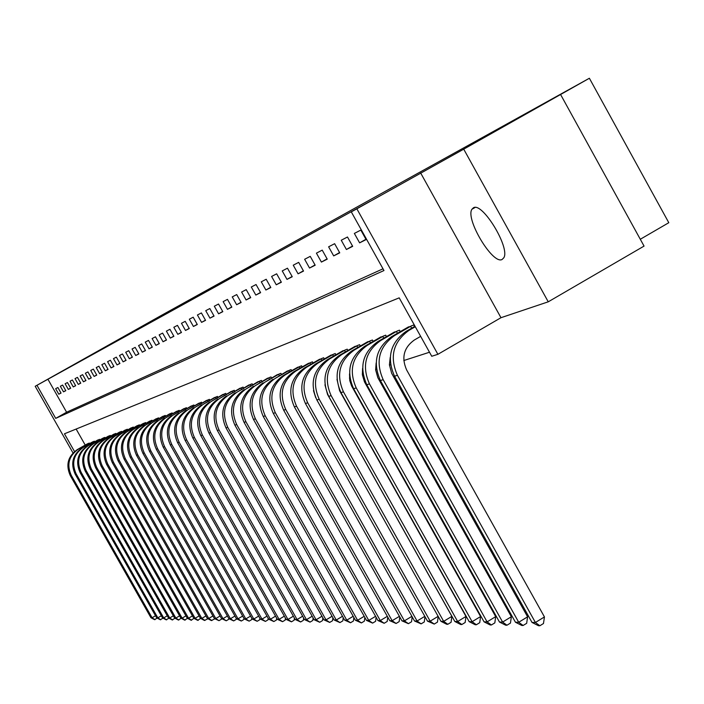 <?xml version="1.0" encoding="UTF-8"?>
<svg xmlns="http://www.w3.org/2000/svg" width="704" height="704" viewBox="0 0 704 704"><rect width="100%" height="100%" fill="white"/><g stroke="black" fill="none" stroke-linecap="round" stroke-linejoin="round"><path stroke-width="1.06" d="M253.378 264.792L195.914 297L253.378 264.792M473.414 207.803L471.935 209.255C465.15 218.874 492.677 264.801 502.066 259.503L503.835 257.752C510.321 247.702 482.293 201.714 473.414 207.803M267.458 257.136L223.969 281.494L267.458 257.136M560.683 94.688L644.054 246.092L548.249 301.814L463.725 149.169L589.38 78.25L160.838 315.7L35.2 386.276L370.005 201.37L351.287 211.878L356.849 208.815L437.897 354.314L431.746 356.268L399.194 297.854L64.451 433.796L74.51 451.528M463.725 149.169L356.849 208.815M262.9 259.53L204.31 292.362L262.9 259.53M267.432 256.995L213.796 287.118L267.467 257.048M47.881 379.174L66.598 412.218L383.011 268.814M58.793 394.214L61.037 393.078L57.886 387.517L55.651 388.678L58.793 394.214L60.984 392.982M63.501 391.846L65.806 390.685L62.621 385.062L60.333 386.25L63.501 391.846L65.745 390.579M68.323 389.418L70.673 388.23L67.452 382.545L65.12 383.759L68.323 389.418L70.611 388.124M73.251 386.936L75.654 385.73L72.398 379.975L70.013 381.216L73.251 386.936L75.592 385.616M78.294 384.402L80.749 383.17L77.458 377.353L75.02 378.62L78.294 384.402L80.687 383.055M83.442 381.806L85.958 380.547L82.632 374.66L80.133 375.962L83.442 381.806L85.897 380.424M88.713 379.157L91.291 377.863L87.921 371.906L85.369 373.234L88.713 379.157L91.221 377.74M94.116 376.438L96.747 375.118L93.342 369.09L90.728 370.454L94.116 376.438L96.677 374.994M99.634 373.666L102.335 372.302L98.894 366.212L96.21 367.602L99.634 373.666L102.265 372.178M105.292 370.814L108.055 369.424L104.57 363.255L101.825 364.681L105.292 370.814L107.985 369.301M111.082 367.902L113.916 366.476L110.387 360.237L107.58 361.698L111.082 367.902L113.846 366.344M117.022 364.918L119.926 363.458L116.354 357.13L113.476 358.635L117.022 364.918L119.847 363.326M123.103 361.856L126.078 360.36L122.47 353.954L119.513 355.494L123.103 361.856L125.998 360.219M129.342 358.714L132.387 357.183L128.735 350.698L125.708 352.273L129.342 358.714L132.308 357.042M135.731 355.502L138.864 353.927L135.159 347.362L132.053 348.973L135.731 355.502L138.785 353.778M142.296 352.194L145.508 350.583L141.75 343.93L138.565 345.585L142.296 352.194L145.42 350.434M149.028 348.814L152.319 347.151L148.518 340.41L145.253 342.118L149.028 348.814L152.231 347.002M155.936 345.338L159.315 343.631L155.47 336.802L152.108 338.545L155.936 345.338L159.227 343.473M163.029 341.766L166.505 340.014L162.606 333.098L159.157 334.884L163.029 341.766L166.417 339.856M170.324 338.096L173.888 336.301L169.937 329.287L166.39 331.126L170.324 338.096L173.8 336.134M177.813 334.33L181.474 332.482L177.47 325.371L173.826 327.263L177.813 334.33L181.386 332.314M185.504 330.458L189.279 328.557L185.222 321.341L181.474 323.286L185.504 330.458L189.182 328.381M193.424 326.471L197.305 324.518L193.186 317.196L189.332 319.202L193.424 326.471L197.208 324.342M201.573 322.37L205.559 320.364L201.388 312.937L197.419 314.996L201.573 322.37L205.462 320.179M209.95 318.155L214.06 316.087L209.827 308.554L205.744 310.675L209.95 318.155L213.954 315.894M218.583 313.817L222.816 311.678L218.522 304.031L214.315 306.214L218.583 313.817L222.71 311.485M227.471 309.338L231.836 307.146L227.48 299.376L223.142 301.629L227.471 309.338L231.722 306.944M236.641 304.726L241.138 302.465L236.711 294.58L232.241 296.903L236.641 304.726L241.014 302.254M246.083 299.974L250.721 297.642L246.233 289.634L241.622 292.028L246.083 299.974L250.598 297.422M255.825 295.073L260.612 292.662L256.054 284.53L251.302 286.994L255.825 295.073L260.489 292.442M265.883 290.013L270.82 287.531L266.191 279.259L261.281 281.811L265.883 290.013L270.697 287.294M276.267 284.794L281.371 282.225L276.663 273.812L271.594 276.452L276.267 284.794L281.23 281.987M286.986 279.391L292.266 276.742L287.478 268.189L282.242 270.917L286.986 279.391L292.125 276.496M298.074 273.812L303.53 271.075L298.672 262.372L293.251 265.188L298.074 273.812L303.389 270.82M309.54 268.048L315.181 265.206L310.244 256.362L304.638 259.274L309.54 268.048L315.04 264.942M321.402 262.082L327.246 259.142L322.221 250.131L316.422 253.15L321.402 262.082L327.096 258.861M333.687 255.895L339.742 252.85L334.629 243.69L328.618 246.814L333.687 255.895L339.583 252.569M346.412 249.498L352.686 246.338L347.486 237.002L341.255 240.24L346.412 249.498L352.519 246.039M359.612 242.854L366.115 239.58L360.818 230.076L354.358 233.429L359.612 242.854L365.939 239.272M349.43 378.092L349.906 377.942M362.296 373.938L362.982 373.718M375.628 369.626L376.534 369.336M389.453 365.165L390.597 364.795M403.797 360.536L429.493 352.238M76.138 429.044L85.219 445.069M87.613 443.705L89.355 443.062L89.646 443.582M92.638 441.866L94.424 441.223L94.723 441.751M97.17 440.361L99.607 439.331L99.915 439.877M103.039 438.082L104.905 437.404L105.222 437.958M107.774 436.498L110.326 435.433L110.651 435.996M113.265 434.509L115.87 433.409L116.195 433.99M118.87 432.467L121.546 431.35L121.88 431.939M124.617 430.382L127.345 429.229L127.688 429.845M130.495 428.243L133.294 427.064L133.646 427.689M136.514 426.052L139.374 424.855L139.735 425.489M142.674 423.817L145.614 422.585L145.983 423.236M148.993 421.52L152.002 420.253L152.381 420.93M155.461 419.17L158.55 417.868L158.937 418.563M162.096 416.75L165.255 415.43L165.66 416.134M168.907 414.278L172.146 412.922L172.559 413.644M175.886 411.743L179.212 410.344L179.626 411.092M183.04 409.138L186.454 407.704L186.886 408.478M190.397 406.472L193.899 404.994L194.339 405.786M197.938 403.726L201.538 402.213L201.995 403.022M205.691 400.91L209.396 399.353L209.862 400.189M213.664 398.015L217.466 396.414L217.95 397.276M221.848 395.041L225.755 393.395L226.257 394.275M230.27 391.978L234.291 390.289L234.802 391.195M238.938 388.828L243.074 387.094L243.602 388.027M247.852 385.59L252.111 383.803L252.648 384.771M257.03 382.254L261.413 380.415L261.976 381.41M266.482 378.822L271.005 376.922L271.577 377.951M276.223 375.285L280.887 373.322L281.477 374.378M286.273 371.633L291.078 369.609L291.694 370.709M296.63 367.866L301.585 365.781L302.227 366.916M307.322 363.986L312.444 361.83L313.095 363M318.366 359.973L323.646 357.746L324.324 358.961M329.762 355.837L335.227 353.531L335.931 354.79M341.554 351.551L347.195 349.175L347.926 350.469M353.742 347.125L359.586 344.67L360.334 346.007M366.353 342.549L372.398 339.997L373.173 341.396M379.412 337.806L385.669 335.166L386.478 336.609M392.938 332.895L399.423 330.158L400.259 331.654M406.956 327.8L413.688 324.966L414.559 326.524M640.297 239.263L668.8 222.702L589.38 78.25M420.64 172.973L500.975 317.706L548.249 301.814M500.975 317.706L437.897 354.314M36.96 385.299L55.713 418.378L383.97 270.538L351.287 211.878M73.005 452.936L35.2 386.276M66.598 412.218L55.713 418.378M254.003 264.458L208.701 289.898L254.003 264.458M260.366 260.999L243.54 270.424L260.383 261.026M157.194 618.094L154.546 619.652L150.955 617.751L152.09 617.76L71.236 475.27C66.519 464.605 68.851 455.937 78.258 449.249L88.704 443.3M150.955 617.751L70.277 475.561C65.56 464.93 67.901 456.271 77.282 449.601L87.014 444.048M155.003 619.661L152.09 617.76L155.505 615.754M88.37 444.312L88.009 443.687M162.985 618.147L160.301 619.749L156.675 617.822L157.828 617.839L76.111 473.774C71.342 462.994 73.7 454.23 83.204 447.471L93.755 441.461M156.675 617.822L75.134 474.074C70.365 463.32 72.723 454.573 82.201 447.823L92.039 442.218M160.767 619.758L157.828 617.839L161.322 615.78M93.421 442.49L93.06 441.848M168.916 618.191L166.188 619.837L162.518 617.892L163.698 617.91L81.092 472.252C76.27 461.349 78.654 452.487 88.255 445.65L98.93 439.578M97.786 440L88.255 445.65M162.518 617.892L80.089 472.56C75.275 461.683 77.66 452.839 87.234 446.019M166.663 619.846L163.698 617.91L167.262 615.806M98.595 440.634L98.217 439.974M174.97 618.235L172.207 619.934L168.494 617.962L169.699 617.98L86.187 470.686C81.312 459.668 83.723 450.701 93.421 443.793L104.21 437.659M168.494 617.962L85.166 471.002C80.291 460.002 82.702 451.062 92.382 444.171L102.432 438.442M172.691 619.942L169.699 617.98L173.342 615.824M103.875 438.724L103.497 438.055M181.157 618.279L178.358 620.03L174.601 618.042L175.842 618.059L91.397 469.093C86.469 457.943 88.898 448.879 98.71 441.892L109.613 435.688M108.416 436.128L98.71 441.892M174.601 618.042L90.35 469.41C85.422 458.295 87.859 449.249 97.645 442.279M178.86 620.039L175.842 618.059L179.564 615.85M109.278 436.779L108.891 436.093M187.493 618.332L184.65 620.127L180.849 618.121L182.116 618.13L96.73 467.456C91.74 456.183 94.204 447.014 104.122 439.947L115.139 433.673M113.916 434.122L104.122 439.947M180.849 618.121L95.656 467.79C90.675 456.535 93.13 447.392 103.03 440.343M185.161 620.136L182.116 618.13L185.926 615.877M114.805 434.79L114.409 434.086M193.97 618.376L191.092 620.233L187.238 618.2L188.54 618.209L102.186 465.784C97.134 454.379 99.625 445.104 109.648 437.958L120.798 431.614M119.548 432.071L109.648 437.958M187.238 618.2L101.086 466.127C96.043 454.74 98.534 445.491 108.53 438.363M191.611 620.242L188.54 618.209L192.438 615.903M120.463 432.749L120.058 432.027M200.605 618.429L197.683 620.338L193.785 618.279L195.105 618.297L107.765 464.077C102.661 452.531 105.178 443.15 115.315 435.926L126.579 429.51M125.303 429.977L115.315 435.926M193.785 618.279L106.638 464.42C101.543 452.91 104.051 443.546 114.171 436.339M198.22 620.347L195.105 618.297L199.1 615.93M126.254 430.663L125.831 429.924M207.39 618.473L207.337 619.054L204.424 620.444L200.482 618.358L201.837 618.376L113.476 462.326C108.31 450.648 110.854 441.153 121.106 433.84L132.51 427.354M131.199 427.83L121.106 433.84M200.482 618.358L112.323 462.678C107.175 451.026 109.71 441.558 119.935 434.262M204.978 620.453L201.837 618.376L205.929 615.956M132.176 428.534L131.745 427.777M221.478 618.482L221.399 619.238L218.979 620.673L214.359 618.526L214.28 619.142L211.332 620.55L207.337 618.446L208.727 618.464L119.328 460.53C114.101 448.712 116.679 439.102 127.046 431.71L138.574 425.146M137.236 425.63L127.046 431.71M207.337 618.446L118.149 460.891C112.93 449.099 115.5 439.516 125.849 432.142M211.895 620.558L208.727 618.464L212.916 615.974M138.248 426.342L137.808 425.568M143.414 423.377L131.894 429.968C121.431 437.43 118.835 447.128 124.115 459.07L214.359 618.526L215.785 618.543L125.33 458.691C120.032 446.732 122.637 437.008 133.126 429.528L144.786 422.884M218.979 620.673L215.785 618.543L220.07 616M144.461 424.107L144.012 423.315M228.782 618.446L228.686 619.335L226.248 620.787L221.549 618.614L223.01 618.64L131.472 456.817C126.113 444.699 128.744 434.861 139.357 427.284L151.158 420.561M149.75 421.071L139.357 427.284M221.549 618.614L130.231 457.195C124.89 445.113 127.512 435.292 138.098 427.742M226.248 620.787L223.01 618.64L227.41 616.026M150.832 421.81L150.366 421.001M236.262 618.411L236.157 619.441L233.684 620.91L228.923 618.71L230.419 618.728L137.764 454.881C132.343 442.622 135.001 432.652 145.746 424.987L157.678 418.185M156.235 418.713L145.746 424.987M228.923 618.71L136.488 455.277C131.085 443.036 133.742 433.101 144.452 425.454M233.684 620.91L230.419 618.728L234.925 616.053M157.362 419.461L156.886 418.625M243.945 618.376L243.822 619.538L241.314 621.025L236.482 618.798L238.022 618.816L144.223 452.901C138.732 440.484 141.425 430.399 152.293 422.638L164.375 415.747M162.897 416.284L152.293 422.638M236.482 618.798L142.912 453.306C137.438 440.915 140.122 430.857 150.964 423.113M241.314 621.025L238.022 618.816L242.642 616.07M164.05 417.058L163.566 416.196M251.812 618.332L251.671 619.643L249.146 621.148L244.235 618.895L245.81 618.913L150.841 450.877C145.279 438.293 148.007 428.076 159.007 420.226L171.239 413.248M169.717 413.802L159.007 420.226M244.235 618.895L149.503 451.282C143.959 438.742 146.678 428.551 157.652 420.71M249.146 621.148L245.81 618.913L250.545 616.097M170.914 414.586L170.421 413.706M259.89 618.288L259.732 619.749L257.171 621.28L252.182 618.992L253.801 619.018L157.634 448.791C152.002 436.049 154.757 425.7 165.889 417.745L178.279 410.687M176.722 411.25L165.889 417.745M252.182 618.992L156.262 449.214C150.647 436.506 153.393 426.184 164.498 418.246M257.171 621.28L253.801 619.018L258.667 616.114M177.954 412.051L177.443 411.145M268.171 618.235L267.995 619.863L265.408 621.412L260.348 619.098L262.002 619.115L164.604 446.662C158.902 433.743 161.691 423.262 172.964 415.21L185.504 408.056M183.902 408.637L172.964 415.21M260.348 619.098L163.196 447.093C157.511 434.21 160.292 423.755 171.53 415.721M265.408 621.412L262.002 619.115L266.992 616.141M185.187 409.446L184.659 408.522M276.681 618.174L276.487 619.978L273.856 621.544L268.717 619.194L270.424 619.221L171.758 444.462C165.986 431.385 168.802 420.763 180.224 412.597L192.914 405.354M191.277 405.953L180.224 412.597M268.717 619.194L170.315 444.91C164.551 431.86 167.367 421.265 178.754 413.125M273.856 621.544L270.424 619.221L275.546 616.158M192.606 406.78L192.069 405.83M285.419 618.112L285.199 620.092L282.542 621.676L277.314 619.3L279.066 619.326L179.106 442.209C173.254 428.956 176.114 418.185 187.669 409.922L200.534 402.582M198.845 403.198L187.669 409.922M277.314 619.3L177.619 442.666C171.785 429.44 174.636 418.713 186.164 410.467M282.542 621.676L279.066 619.326L284.328 616.185M200.218 404.043L199.672 403.058M294.395 618.05L294.149 620.206L291.456 621.817L286.15 619.414L287.945 619.432L186.657 439.894C180.726 426.457 183.621 415.545 195.334 407.167L208.358 399.731M206.624 400.365L195.334 407.167M286.15 619.414L185.134 440.37C179.221 426.958 182.098 416.082 193.785 407.722M291.456 621.817L287.945 619.432L293.357 616.202M208.05 401.227L207.478 400.215M303.618 617.971L303.354 620.33L300.626 621.966L295.222 619.52L297.07 619.546L194.418 437.518C188.408 423.887 191.338 412.834 203.201 404.342L216.401 396.801M214.614 397.452L203.201 404.342M295.222 619.52L192.852 438.002C186.859 424.406 189.772 413.38 201.608 404.914M300.626 621.966L297.07 619.546L302.632 616.22M216.093 398.332L215.512 397.294M313.095 617.892L312.805 620.462L310.042 622.116L304.559 619.634L306.451 619.661L202.4 435.072C196.302 421.256 199.267 410.036 211.288 401.43L224.664 393.791M222.834 394.46L211.288 401.43M304.559 619.634L200.781 435.574C194.709 421.784 197.666 410.608 209.651 402.019M310.042 622.116L306.451 619.661L312.171 616.238M224.365 395.366L223.758 394.293M322.854 617.804L322.529 620.585L319.73 622.266L314.151 619.758L316.096 619.775L210.602 432.564C204.424 418.537 207.425 407.167 219.613 398.446L233.165 390.702M231.282 391.389L219.613 398.446M314.151 619.758L208.947 433.066C202.787 419.091 205.779 407.748 217.923 399.045M319.73 622.266L316.096 619.775L321.974 616.255M232.866 392.304L232.25 391.204M332.886 617.716L332.534 620.726L329.701 622.424L324.016 619.881L326.022 619.898L219.05 429.977C212.784 415.747 215.82 404.21 228.166 395.366L241.912 387.517M239.976 388.221L228.166 395.366M324.016 619.881L217.342 430.496C211.094 416.31 214.122 404.809 226.442 395.991M329.701 622.424L326.022 619.898L332.077 616.273M241.622 389.162L240.979 388.027M343.218 617.61L342.83 620.858L339.953 622.591L334.171 620.004L336.239 620.03L227.744 427.31C221.382 412.878 224.462 401.174 236.984 392.198L250.914 384.234M248.917 384.965L236.984 392.198M334.171 620.004L225.984 427.847C219.639 413.459 222.719 401.79 235.198 392.841M339.953 622.591L336.239 620.03L342.47 616.29M250.624 385.924L249.973 384.754M353.848 617.505L353.434 620.998L350.522 622.758L344.634 620.127L346.764 620.154L236.694 424.565C230.243 409.913 233.367 398.042 246.057 388.942L260.181 380.864M258.13 381.612L246.057 388.942M344.634 620.127L234.881 425.119C228.448 410.52 231.563 398.675 244.218 389.602M350.522 622.758L346.764 620.154L353.179 616.299M259.908 382.598L259.23 381.392M364.813 617.382L364.355 621.148L361.398 622.926L355.406 620.259L357.597 620.286L245.916 421.74C239.369 406.868 242.537 394.812 255.402 385.581L269.738 377.379M267.617 378.154L255.402 385.581M355.406 620.259L244.05 422.312C237.521 407.484 240.68 395.472 253.51 386.258M361.398 622.926L357.597 620.286L364.206 616.308M269.465 379.166L268.761 377.916M376.103 617.258L375.61 621.298L372.61 623.102L366.502 620.4L368.764 620.426L255.42 418.827C248.776 403.726 251.979 391.486 265.038 382.114L279.576 373.798M277.394 374.59L265.038 382.114M366.502 620.4L253.493 419.417C246.875 404.36 250.07 392.163 263.094 382.818M372.61 623.102L368.764 620.426L375.575 616.326M279.312 375.628L278.59 374.343M387.754 617.118L387.209 621.447L384.173 623.286L377.951 620.541L380.283 620.567L265.223 415.826C258.474 400.488 261.73 388.062 274.974 378.541L289.731 370.102M287.478 370.92L274.974 378.541M377.951 620.541L263.234 416.434C256.511 401.139 259.758 388.758 272.967 379.271M384.173 623.286L380.283 620.567L387.306 616.334M289.467 371.985L288.728 370.656M399.766 616.977L399.177 621.614L396.088 623.48L389.752 620.682L392.154 620.717L275.334 412.72C268.488 397.144 271.779 384.525 285.226 374.862L300.194 366.291M297.88 367.136L283.149 375.61L285.226 374.862M389.752 620.682L273.284 413.354C266.455 397.822 269.746 385.238 283.149 375.61M396.088 623.48L392.154 620.717L399.406 616.334M299.948 368.218L299.182 366.854M412.166 616.818L411.532 621.773L408.399 623.674L401.931 620.831L404.413 620.866L285.771 409.526C278.819 393.694 282.163 380.873 295.812 371.061L311.001 362.358M308.607 363.229L293.665 371.826L295.812 371.061M401.931 620.831L283.659 410.177C276.725 394.39 280.06 381.612 293.665 371.826M408.399 623.674L404.413 620.866L411.902 616.343M310.763 364.346L309.971 362.93M424.97 616.642L424.283 621.949L421.106 623.867L414.506 620.99L417.076 621.016L296.551 406.217C289.485 390.13 292.882 377.098 306.733 367.127L322.168 358.292M319.686 359.19L304.524 367.928L306.733 367.127M414.506 620.99L294.369 406.886C287.32 390.852 290.708 377.863 304.524 367.928M421.106 623.867L417.076 621.016L424.802 616.343M321.93 360.334L321.112 358.873M438.205 616.458L437.457 622.125L434.227 624.078L427.504 621.148L430.153 621.183L307.692 402.802C300.511 386.443 303.952 373.199 318.023 363.07L333.696 354.094M331.135 355.027L315.735 363.898L318.023 363.07M313.491 390.667L315.709 397.69M427.504 621.148L305.439 403.498C298.276 387.191 301.708 373.991 315.735 363.898M434.227 624.078L430.153 621.183L438.143 616.334M333.467 356.198L332.622 354.684M324.949 384.798L327.554 394.451L451.871 616.37L451.079 622.301L447.797 624.29L446.697 624.272L440.924 621.315L443.67 621.35L319.211 399.274C311.907 382.642 315.401 369.169 329.692 358.882L345.611 349.756M342.971 350.715L327.325 359.726L329.692 358.882M440.924 621.315L316.879 399.995C309.593 383.407 313.078 369.987 327.325 359.726M447.797 624.29L443.67 621.35L451.871 616.37M345.4 351.921L344.52 350.354M336.987 379.306L339.601 390.72L465.978 616.458L465.159 622.494L461.833 624.518L460.689 624.501L454.81 621.482L457.644 621.518L331.126 395.63C323.699 378.699 327.246 365.006 341.766 354.543L357.94 345.259M355.203 346.262L339.319 355.423L341.766 354.543M454.81 621.482L328.706 396.37C321.306 379.5 324.843 365.851 339.319 355.423M461.833 624.518L457.644 621.518L465.978 616.458M357.738 347.503L356.831 345.875M349.527 373.894L349.765 380.574L351.622 386.012L480.586 616.546L479.732 622.688L476.353 624.747L475.174 624.73L469.181 621.658L472.12 621.694L343.455 391.846C335.905 374.625 339.504 360.694 354.262 350.046L370.7 340.613M367.866 341.651L351.727 350.962L354.262 350.046M469.181 621.658L340.956 392.612C333.423 375.452 337.014 361.566 351.727 350.962M476.353 624.747L472.12 621.694L480.586 616.546M370.506 342.927L369.565 341.238M362.578 368.465L362.375 374.81L364.487 381.92L495.695 616.634L494.824 622.89L491.383 624.985L490.16 624.967L484.062 621.843L487.098 621.878L356.224 387.93C348.542 370.401 352.202 356.224 367.198 345.4L383.909 335.808M380.978 336.873L364.575 346.342L367.198 345.4M484.062 621.843L353.637 388.731C345.981 371.254 349.624 357.13 364.575 346.342M491.383 624.985L487.098 621.878L495.695 616.634M383.733 338.193L382.756 336.442M376.147 362.965L375.646 369.873L377.828 377.687L511.359 616.73L510.453 623.093L506.959 625.231L505.692 625.205L499.47 622.037L502.621 622.072L369.459 383.882C361.636 366.027 365.35 351.595 380.609 340.578L397.602 330.818M394.566 331.927L377.881 341.563L380.609 340.578M499.47 622.037L366.775 384.701C358.978 366.916 362.683 352.528 377.881 341.563M506.959 625.231L502.621 622.072L511.359 616.73M397.443 333.282L396.431 331.47M390.245 357.35L389.426 364.804L391.662 373.296L527.604 616.836L526.662 623.313L523.107 625.486L521.796 625.46L515.442 622.23L518.707 622.266L383.178 379.676C375.223 361.486 378.998 346.79 394.504 335.588L411.796 325.653M408.646 326.797L391.688 336.6L394.504 335.588M515.442 622.23L380.398 380.53C372.46 362.41 376.226 347.767 391.688 336.6M523.107 625.486L518.707 622.266L527.604 616.836M411.655 328.196L410.599 326.313M420.649 336.362L414.304 340.032C403.797 347.644 401.245 357.623 406.639 369.961L544.447 616.933L543.47 623.533L539.862 625.75L538.498 625.724L532.013 622.433L394.53 376.191C386.452 357.738 390.28 342.822 406.006 331.452L415.017 326.26M532.013 622.433L535.401 622.477L397.426 375.311C389.312 356.778 393.149 341.81 408.936 330.405L415.29 326.735M539.862 625.75L535.401 622.477L544.447 616.933M77.282 449.601L78.258 449.249M70.277 475.561L71.236 475.27M82.201 447.823L83.204 447.471M75.134 474.074L76.111 473.774M80.089 472.56L81.092 472.252M92.382 444.171L93.421 443.793M85.166 471.002L86.187 470.686M90.35 469.41L91.397 469.093M95.656 467.79L96.73 467.456M101.086 466.127L102.186 465.784M106.638 464.42L107.765 464.077M112.323 462.678L113.476 462.326M118.149 460.891L119.328 460.53M131.894 429.968L133.126 429.528M124.115 459.07L125.33 458.691M130.231 457.195L131.472 456.817M136.488 455.277L137.764 454.881M142.912 453.306L144.223 452.901M149.503 451.282L150.841 450.877M156.262 449.214L157.634 448.791M163.196 447.093L164.604 446.662M170.315 444.91L171.758 444.462M177.619 442.666L179.106 442.209M185.134 440.37L186.657 439.894M192.852 438.002L194.418 437.518M200.781 435.574L202.4 435.072M208.947 433.066L210.602 432.564M217.342 430.496L219.05 429.977M225.984 427.847L227.744 427.31M234.881 425.119L236.694 424.565M244.05 422.312L245.916 421.74M253.493 419.417L255.42 418.827M263.234 416.434L265.223 415.826M273.284 413.354L275.334 412.72M283.659 410.177L285.771 409.526M294.369 406.886L296.551 406.217M305.439 403.498L307.692 402.802M316.879 399.995L319.211 399.274M328.706 396.37L331.126 395.63M340.956 392.612L343.455 391.846M353.637 388.731L356.224 387.93M366.775 384.701L369.459 383.882M380.398 380.53L383.178 379.676M406.006 331.452L408.936 330.405M394.53 376.191L397.426 375.311M471.935 209.255L475.05 207.486"/></g></svg>

